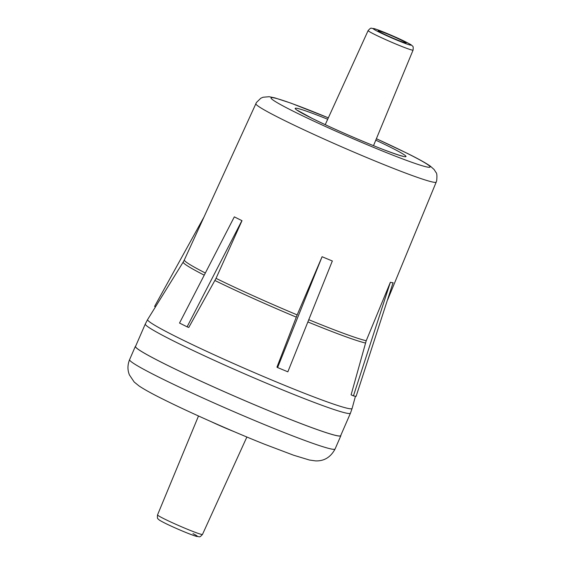 <?xml version="1.0" encoding="UTF-8"?>
<svg xmlns="http://www.w3.org/2000/svg" width="565" height="565" viewBox="0 0 565 565"><rect width="100%" height="100%" fill="white"/><g stroke="black" fill="none" stroke-linecap="round" stroke-linejoin="round"><path stroke-width="0.85" d="M166.131 364.63A111.849 6.123 -156.5 0 1 135.529 346.458L145.304 323.985A111.849 6.123 -156.5 0 0 175.906 342.164A111.849 6.123 -156.5 0 0 286.384 391.46A111.849 6.123 -156.5 0 0 350.448 413.185L340.674 435.657A111.849 6.123 -156.5 0 1 276.617 413.926A111.849 6.123 -156.5 0 1 166.131 364.63M401.934 40.461A15.262 0.833 -156.5 0 1 406.108 42.94A15.262 0.833 -156.5 0 1 397.372 39.981A15.262 0.833 -156.5 0 1 382.293 33.25A15.262 0.833 -156.5 0 1 378.119 30.771A15.262 0.833 -156.5 0 1 386.863 33.738A15.262 0.833 -156.5 0 1 401.934 40.461M238.112 218.754A100.393 5.495 -156.5 0 1 234.426 216.911L238.112 218.754A100.393 5.495 -156.5 0 0 242.004 220.675L238.112 218.754M351.098 394.85L366.219 340.737L390.366 282.288L353.429 395.895L351.098 394.85M276.956 367.13L297.169 314.896L322.085 256.722L277.599 367.561L276.956 367.13M241.898 220.64L187.1 326.824L188.788 327.446L216.028 278.368L242.004 220.675M277.599 367.561L287.846 371.819L332.333 260.981A100.393 5.495 -156.5 0 1 327.255 258.883A100.393 5.495 -156.5 0 1 322.085 256.722M353.429 395.895L356.098 396.383L393.042 282.775A100.393 5.495 -156.5 0 1 391.856 282.599A100.393 5.495 -156.5 0 1 390.366 282.288M393.191 282.839L390.521 282.352M332.375 261.009L322.128 256.75M187.1 326.824L179.522 323.053L234.32 216.868M203.894 217.186L154.605 306.399L155.509 306.809M340.815 435.325A112.04 6.137 -156.5 0 1 340.85 435.735A112.04 6.137 -156.5 0 1 276.68 413.968A112.04 6.137 -156.5 0 1 166.011 364.587A112.04 6.137 -156.5 0 1 135.353 346.38A112.04 6.137 -156.5 0 1 135.678 346.126M378.832 31.986A20.644 1.13 -156.5 0 1 378.621 30.15A20.644 1.13 -156.5 0 1 405.395 41.732A20.644 1.13 -156.5 0 1 405.606 43.569A20.644 1.13 -156.5 0 1 378.832 31.986M368.133 30.559C371.721 26.781 370.52 28.596 373.825 28.547C378.981 29.853 396.333 37.205 405.578 41.817C413.015 45.603 411.56 45.348 412.464 46.062C413.156 46.062 413.361 47.411 413.072 50.101A24.5 1.342 -156.5 0 1 399.045 45.348A24.5 1.342 -156.5 0 1 374.835 34.543A24.5 1.342 -156.5 0 1 368.133 30.559L325.228 124.674M375.782 140.169A60.455 3.312 -156.5 0 1 389.455 146.731A60.455 3.312 -156.5 0 1 390.076 152.105A60.455 3.312 -156.5 0 1 311.647 118.163A60.455 3.312 -156.5 0 1 327.693 119.257M376.375 138.743A86.756 4.753 -156.5 0 1 406.376 152.946A86.756 4.753 -156.5 0 1 407.273 160.658A86.756 4.753 -156.5 0 1 294.725 111.955A86.756 4.753 -156.5 0 1 328.336 117.852L290.862 103.12L274.873 97.886L269.145 96.714L263.05 97.244L260.79 98.239L256.454 102.47L184.345 259.935A101.587 5.558 23.5 0 0 205.342 273.015M376.382 138.722L406.92 153.179C418.051 158.68 425.876 163.01 430.382 166.181L434.104 169.514L435.982 172.452C436.929 173.18 437.155 175.948 436.667 180.758L436.215 182.071A98.345 5.382 -156.5 0 1 379.927 162.988A98.345 5.382 -156.5 0 1 282.74 119.625A98.345 5.382 -156.5 0 1 255.832 103.642M355.434 396.263L352.115 408.431A111.489 6.102 -156.5 0 1 288.623 386.976A111.489 6.102 -156.5 0 1 178.116 337.679A111.489 6.102 -156.5 0 1 147.642 319.522L145.304 323.985M204.233 275.162A101.785 5.572 -156.5 0 1 183.222 262.019L147.642 319.522M365.442 343.019A101.785 5.572 -156.5 0 1 307.883 321.951M296.265 317.127A101.785 5.572 -156.5 0 1 214.947 280.523M216.028 278.368A101.587 5.558 23.5 0 0 297.169 314.896M308.787 319.712A101.587 5.558 23.5 0 0 366.219 340.737M160.241 377.851A112.04 6.137 -156.5 0 1 129.59 359.644C127.485 364.884 127.429 369.976 129.413 374.913L134.202 382.032L139.039 385.944C144.393 389.532 152.734 394.123 164.069 399.709C189.918 412.612 232.208 431.342 264.378 444.161L293.602 455.221L309.401 460.023L315.56 460.892C324.162 461.209 330.673 457.24 335.08 448.998A112.04 6.137 -156.5 0 1 270.91 427.232A112.04 6.137 -156.5 0 1 160.241 377.851M234.235 431.695A26.393 1.448 -156.5 0 1 211.02 421.603M157.536 514.899C157.247 517.589 157.451 518.931 158.143 518.938C159.153 519.758 157.586 519.369 165.037 523.19C174.288 527.802 191.648 535.161 196.811 536.46C199.869 536.397 199.021 538.219 202.475 534.441A24.5 1.342 -156.5 0 1 188.435 529.673A24.5 1.342 -156.5 0 1 164.238 518.875A24.5 1.342 -156.5 0 1 157.536 514.899L198.506 415.988M192.969 533.621A20.637 1.13 -156.5 0 1 191.365 534.617A20.637 1.13 -156.5 0 1 165.213 523.268M297.677 110.45L312.014 118.318C328.632 126.504 347.701 135.042 369.22 143.92C392.647 153.624 404.067 156.738 402.697 156.109M436.215 182.071L387.675 299.725M184.345 259.935L183.222 262.019M352.115 408.431L350.448 413.185M413.072 50.101L373.507 145.664M135.353 346.38L129.59 359.644M202.475 534.441L246.877 437.02M340.85 435.735L335.08 448.998"/></g></svg>
